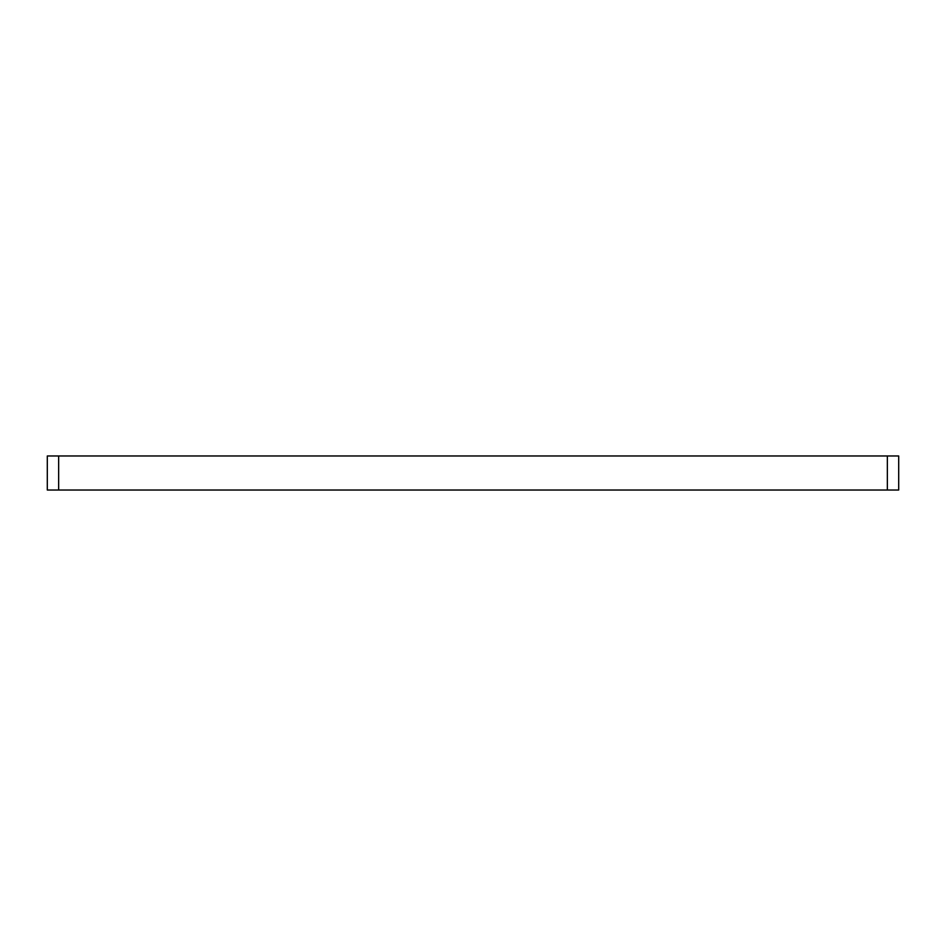 <?xml version="1.0" encoding="UTF-8"?>
<svg xmlns="http://www.w3.org/2000/svg" width="946" height="946" viewBox="0 0 946 946"><rect width="100%" height="100%" fill="white"/><g stroke="black" fill="none" stroke-linecap="round" stroke-linejoin="round"><path stroke-width="1.42" d="M898.7 455.972L47.3 455.972L47.3 490.028L58.652 490.028L58.652 455.972L887.348 455.972L887.348 490.028L47.3 490.028L47.3 455.972L58.652 455.972L58.652 490.028L898.7 490.028L898.7 455.972L887.348 455.972L887.348 490.028L898.7 490.028L898.7 455.972"/></g></svg>
